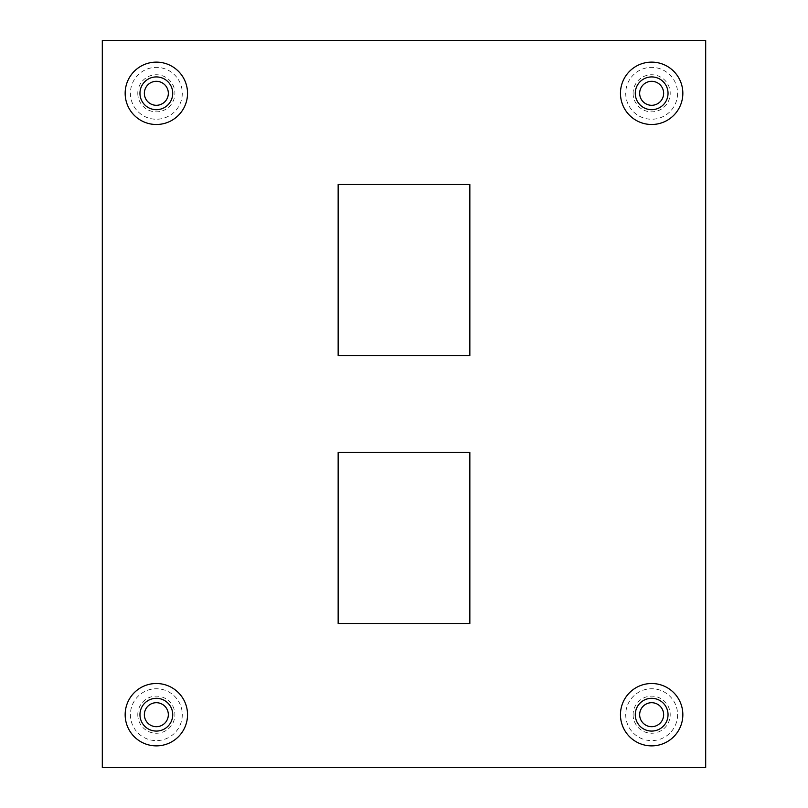 <?xml version="1.0" encoding="UTF-8"?>
<svg xmlns="http://www.w3.org/2000/svg" width="808" height="808" viewBox="0 0 808 808"><rect width="100%" height="100%" fill="white"/><g stroke="black" fill="none" stroke-linecap="round" stroke-linejoin="round"><path stroke-width="0.61" stroke-dasharray="4.04 3.03" d="M144.359 714.696A11.989 11.989 0 0 0 156.348 726.685A11.989 11.989 0 0 0 168.337 714.696A11.989 11.989 0 0 0 156.348 702.707A11.989 11.989 0 0 0 144.359 714.696M639.663 714.696A11.989 11.989 0 0 0 651.652 726.685A11.989 11.989 0 0 0 663.641 714.696A11.989 11.989 0 0 0 651.652 702.707A11.989 11.989 0 0 0 639.663 714.696M144.359 93.304A11.989 11.989 0 0 0 156.348 105.293A11.989 11.989 0 0 0 168.337 93.304A11.989 11.989 0 0 0 156.348 81.315A11.989 11.989 0 0 0 144.359 93.304M137.794 714.696A18.554 18.554 0 0 0 156.348 733.25A18.554 18.554 0 0 0 174.902 714.696A18.554 18.554 0 0 0 156.348 696.132A18.554 18.554 0 0 0 137.794 714.696M633.098 714.696A18.554 18.554 0 0 0 651.652 733.25A18.554 18.554 0 0 0 670.206 714.696A18.554 18.554 0 0 0 651.652 696.132A18.554 18.554 0 0 0 633.098 714.696M137.794 93.304A18.554 18.554 0 0 0 156.348 111.868A18.554 18.554 0 0 0 174.902 93.304A18.554 18.554 0 0 0 156.348 74.75A18.554 18.554 0 0 0 137.794 93.304M639.663 93.304A11.989 11.989 0 0 0 651.652 105.293A11.989 11.989 0 0 0 663.641 93.304A11.989 11.989 0 0 0 651.652 81.315A11.989 11.989 0 0 0 639.663 93.304M633.098 93.304A18.554 18.554 0 0 0 651.652 111.868A18.554 18.554 0 0 0 670.206 93.304A18.554 18.554 0 0 0 651.652 74.75A18.554 18.554 0 0 0 633.098 93.304M705.687 40.4L705.687 767.6L102.313 767.6L102.313 40.4L705.687 40.4M469.852 452.409L469.852 623.513L338.148 623.513L338.148 452.409L469.852 452.409M469.852 184.487L469.852 355.591L338.148 355.591L338.148 184.487L469.852 184.487M182.285 714.696A25.937 25.937 0 0 1 156.348 740.623A25.937 25.937 0 0 1 130.411 714.696A25.937 25.937 0 0 1 156.348 688.759A25.937 25.937 0 0 1 182.285 714.696M156.348 745.875A31.189 31.189 0 0 1 125.159 714.696A31.189 31.189 0 0 1 156.348 683.507A31.189 31.189 0 0 1 187.537 714.696A31.189 31.189 0 0 1 156.348 745.875M677.589 714.696A25.937 25.937 0 0 1 651.652 740.623A25.937 25.937 0 0 1 625.715 714.696A25.937 25.937 0 0 1 651.652 688.759A25.937 25.937 0 0 1 677.589 714.696M651.652 745.875A31.189 31.189 0 0 1 620.463 714.696A31.189 31.189 0 0 1 651.652 683.507A31.189 31.189 0 0 1 682.841 714.696A31.189 31.189 0 0 1 651.652 745.875M182.285 93.304A25.937 25.937 0 0 1 156.348 119.241A25.937 25.937 0 0 1 130.411 93.304A25.937 25.937 0 0 1 156.348 67.377A25.937 25.937 0 0 1 182.285 93.304M156.348 124.493A31.189 31.189 0 0 1 125.159 93.304A31.189 31.189 0 0 1 156.348 62.125A31.189 31.189 0 0 1 187.537 93.304A31.189 31.189 0 0 1 156.348 124.493M677.589 93.304A25.937 25.937 0 0 1 651.652 119.241A25.937 25.937 0 0 1 625.715 93.304A25.937 25.937 0 0 1 651.652 67.377A25.937 25.937 0 0 1 677.589 93.304M651.652 124.493A31.189 31.189 0 0 1 620.463 93.304A31.189 31.189 0 0 1 651.652 62.125A31.189 31.189 0 0 1 682.841 93.304A31.189 31.189 0 0 1 651.652 124.493"/><path stroke-width="1.21" d="M156.348 726.685A11.989 11.989 0 0 1 144.359 714.696A11.989 11.989 0 0 1 156.348 702.707A11.989 11.989 0 0 1 168.337 714.696A11.989 11.989 0 0 1 156.348 726.685M651.652 726.685A11.989 11.989 0 0 1 639.663 714.696A11.989 11.989 0 0 1 651.652 702.707A11.989 11.989 0 0 1 663.641 714.696A11.989 11.989 0 0 1 651.652 726.685M156.348 105.293A11.989 11.989 0 0 1 144.359 93.304A11.989 11.989 0 0 1 156.348 81.315A11.989 11.989 0 0 1 168.337 93.304A11.989 11.989 0 0 1 156.348 105.293M651.652 105.293A11.989 11.989 0 0 1 639.663 93.304A11.989 11.989 0 0 1 651.652 81.315A11.989 11.989 0 0 1 663.641 93.304A11.989 11.989 0 0 1 651.652 105.293M469.852 452.409L338.148 452.409L338.148 623.513L469.852 623.513L469.852 452.409M469.852 184.487L338.148 184.487L338.148 355.591L469.852 355.591L469.852 184.487M102.313 767.6L705.687 767.6L705.687 40.4L102.313 40.4L102.313 767.6M172.73 714.696A16.382 16.382 0 0 1 156.348 731.078A16.382 16.382 0 0 1 139.966 714.696A16.382 16.382 0 0 1 156.348 698.314A16.382 16.382 0 0 1 172.73 714.696M156.348 745.875A31.189 31.189 0 0 0 187.537 714.696A31.189 31.189 0 0 0 156.348 683.507A31.189 31.189 0 0 0 125.159 714.696A31.189 31.189 0 0 0 156.348 745.875M668.034 714.696A16.382 16.382 0 0 1 651.652 731.078A16.382 16.382 0 0 1 635.27 714.696A16.382 16.382 0 0 1 651.652 698.314A16.382 16.382 0 0 1 668.034 714.696M651.652 745.875A31.189 31.189 0 0 0 682.841 714.696A31.189 31.189 0 0 0 651.652 683.507A31.189 31.189 0 0 0 620.463 714.696A31.189 31.189 0 0 0 651.652 745.875M172.73 93.304A16.382 16.382 0 0 1 156.348 109.686A16.382 16.382 0 0 1 139.966 93.304A16.382 16.382 0 0 1 156.348 76.922A16.382 16.382 0 0 1 172.73 93.304M156.348 124.493A31.189 31.189 0 0 0 187.537 93.304A31.189 31.189 0 0 0 156.348 62.125A31.189 31.189 0 0 0 125.159 93.304A31.189 31.189 0 0 0 156.348 124.493M668.034 93.304A16.382 16.382 0 0 1 651.652 109.686A16.382 16.382 0 0 1 635.27 93.304A16.382 16.382 0 0 1 651.652 76.922A16.382 16.382 0 0 1 668.034 93.304M651.652 124.493A31.189 31.189 0 0 0 682.841 93.304A31.189 31.189 0 0 0 651.652 62.125A31.189 31.189 0 0 0 620.463 93.304A31.189 31.189 0 0 0 651.652 124.493"/></g></svg>
